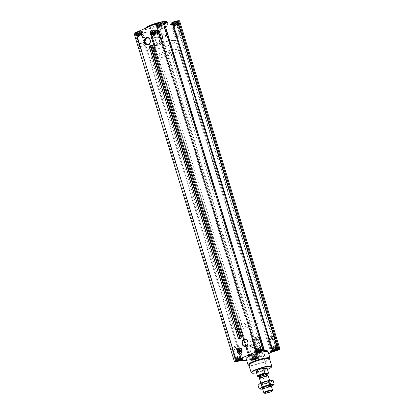 <?xml version="1.0" encoding="UTF-8"?>
<svg xmlns="http://www.w3.org/2000/svg" width="414" height="414" viewBox="0 0 414 414"><rect width="100%" height="100%" fill="white"/><g stroke="black" fill="none" stroke-linecap="round" stroke-linejoin="round"><path stroke-width="0.31" stroke-dasharray="2.07 1.55" d="M257.161 339.289A3.281 2.65 86.1 0 1 258.331 343.118L252.913 345.54L249.823 342.859L252.028 339.149L253.187 338.942L257.161 339.289L258.331 343.118M172.685 23.267A2.784 0.455 -17 0 1 172.276 23.256A2.784 0.455 -17 0 1 174.651 21.916A2.784 0.455 -17 0 1 177.373 21.699A2.784 0.455 -17 0 1 175.345 22.651A2.784 0.455 -17 0 1 172.685 23.267M172.757 23.355L175.743 22.682L177.321 21.616L175.759 21.725L172.457 22.951L173.099 25.865L173.518 25.839L172.757 23.355M173.518 25.839L175.966 25.399L177.963 24.529L177.109 21.952L177.87 24.436L178.129 24.25L177.321 21.616M152.549 32.044A2.784 0.455 -17 0 1 152.135 32.033A2.784 0.455 -17 0 1 154.515 30.693A2.784 0.455 -17 0 1 157.237 30.476A2.784 0.455 -17 0 1 155.203 31.428A2.784 0.455 -17 0 1 152.549 32.044M152.621 32.132L155.602 31.459L157.18 30.393L154.318 30.859L152.316 31.728L152.963 34.641L153.382 34.616L152.621 32.132M153.382 34.616L155.824 34.176L157.827 33.306L156.973 30.729L157.734 33.213L157.988 33.027L157.18 30.393M136.837 33.12A2.784 0.455 -17 0 1 136.429 33.11A2.784 0.455 -17 0 1 138.804 31.769A2.784 0.455 -17 0 1 141.526 31.547A2.784 0.455 -17 0 1 139.492 32.504A2.784 0.455 -17 0 1 136.837 33.12M136.91 33.203L139.891 32.535L141.474 31.469L139.911 31.573L136.61 32.804L137.251 35.718L137.671 35.692L136.91 33.203M137.671 35.692L140.118 35.252L142.116 34.383L141.262 31.806L142.023 34.29L142.276 34.103L141.474 31.469M156.973 24.343A2.784 0.455 -17 0 1 156.564 24.333A2.784 0.455 -17 0 1 158.945 22.993A2.784 0.455 -17 0 1 161.662 22.775A2.784 0.455 -17 0 1 159.633 23.727A2.784 0.455 -17 0 1 156.973 24.343M157.051 24.431L160.032 23.758L161.61 22.692L160.052 22.796L156.746 24.028L157.392 26.941L157.806 26.915L157.051 24.431M157.806 26.915L160.254 26.475L162.257 25.606L161.403 23.029L162.159 25.513L162.417 25.326L161.61 22.692M241.657 352.65A2.955 2.386 86.1 0 1 237.802 352.707A2.955 2.386 86.1 0 1 238.821 348.148A2.955 2.386 86.1 0 1 241.403 348.966M239.654 338.502L150.344 46.389L152.673 45.369M154.691 34.802A2.955 2.386 86.1 0 1 150.836 34.864A2.955 2.386 86.1 0 1 151.85 30.3A2.955 2.386 86.1 0 1 154.438 31.122M136.077 33.451A3.788 0.616 -17 0 1 135.316 33.311A3.788 0.616 -17 0 1 138.757 31.614A3.788 0.616 -17 0 1 142.556 31.097A3.788 0.616 -17 0 1 140.201 32.432A3.788 0.616 -17 0 1 136.077 33.451M151.788 32.375A3.788 0.616 -17 0 1 151.027 32.235A3.788 0.616 -17 0 1 154.469 30.538A3.788 0.616 -17 0 1 158.267 30.02A3.788 0.616 -17 0 1 155.912 31.36A3.788 0.616 -17 0 1 151.788 32.375M171.929 23.598A3.788 0.616 -17 0 1 171.163 23.458A3.788 0.616 -17 0 1 174.604 21.761A3.788 0.616 -17 0 1 178.408 21.243A3.788 0.616 -17 0 1 176.048 22.584A3.788 0.616 -17 0 1 171.929 23.598M156.218 24.674A3.788 0.616 -17 0 1 155.457 24.535A3.788 0.616 -17 0 1 158.893 22.837A3.788 0.616 -17 0 1 162.697 22.32A3.788 0.616 -17 0 1 160.342 23.655A3.788 0.616 -17 0 1 156.218 24.674M165.522 23.505A11.473 1.873 163 0 0 153.03 26.579A11.473 1.873 163 0 0 145.888 30.631A11.473 1.873 163 0 0 148.202 31.055A11.473 1.873 163 0 0 160.694 27.976A11.473 1.873 163 0 0 167.836 23.924A11.473 1.873 163 0 0 165.522 23.505M263.64 350.746L163.364 22.754L163.944 21.751M163.364 22.754L163.809 22.77A16.063 2.624 163 0 1 164.239 22.682M271.698 352.107L171.417 24.115L177.741 22.149A5.02 0.818 163 0 0 179.588 20.886M171.417 24.115L170.584 24.442A16.063 2.624 163 0 1 160.265 28.939L159.048 30.258L157.605 30.926A5.02 0.818 163 0 1 150.856 32.778L149.78 32.825L150.365 31.774L149.915 31.785A16.063 2.624 163 0 1 141.862 32.333L135.145 33.855A5.02 0.818 163 0 1 134.136 33.674M271.724 348.443L272.526 351.077L273.178 350.415L275.274 349.633L277.556 349.463L276.749 346.829L273.882 347.294L271.724 348.443L274.585 347.977L276.749 346.829M271.977 348.257L272.691 350.798L271.884 348.164M276.329 346.854L277.09 349.338L277.556 349.463M251.841 357.034L252.55 359.575L255.138 358.41L257.415 358.239L255.252 359.388L252.39 359.854L252.597 359.518L251.841 357.034L251.583 357.22L254.45 356.754L256.608 355.605L255.05 355.709L251.743 356.94M252.825 360.035A2.784 0.455 -17 0 1 252.338 359.771A2.784 0.455 -17 0 1 254.791 358.684A2.784 0.455 -17 0 1 257.436 358.214A2.784 0.455 -17 0 1 256.204 359.155A2.784 0.455 -17 0 1 252.825 360.035M256.194 355.631L256.949 358.115L257.415 358.239L256.608 355.605M235.871 358.296L236.679 360.93L237.331 360.268L239.427 359.487L241.704 359.316L240.901 356.682L238.034 357.142L236.037 358.017L235.871 358.296L236.384 358.358L238.738 357.831L240.901 356.682M236.13 358.11L236.839 360.651L236.037 358.017M240.482 356.708L241.243 359.192L241.704 359.316M256.012 349.519L256.82 352.154L257.467 351.491L259.562 350.71L261.845 350.539L261.037 347.905L259.474 348.008L256.173 349.24L256.012 349.519L257.575 349.411L260.085 348.604L261.037 347.905M256.266 349.333L256.98 351.874L256.173 349.24M260.618 347.931L261.379 350.415L261.845 350.539M149.154 46.352L150.344 46.389M252.064 360.366A3.788 0.616 -17 0 1 251.303 360.227A3.788 0.616 -17 0 1 254.745 358.529A3.788 0.616 -17 0 1 258.543 358.012A3.788 0.616 -17 0 1 256.188 359.347A3.788 0.616 -17 0 1 252.064 360.366M268.112 351.916A11.473 1.873 -17 0 1 260.97 355.962A11.473 1.873 -17 0 1 248.478 359.041A11.473 1.873 -17 0 1 246.164 358.622M246.703 360.377A16.063 2.624 163 0 0 250.191 359.776L149.915 31.785M268.65 353.67A16.063 2.624 163 0 1 260.541 356.93L259.324 358.25L257.881 358.917A5.02 0.818 163 0 1 251.132 360.77L250.056 360.817L250.641 359.766L250.191 359.776M267.475 369.464A10.464 1.708 -17 0 1 256.504 372.817M253.301 323.101A5.739 0.937 -17 0 1 249.73 325.125A5.739 0.937 -17 0 1 243.484 326.667A5.739 0.937 -17 0 1 242.33 326.455A5.739 0.937 -17 0 1 247.541 323.883A5.739 0.937 -17 0 1 253.301 323.101L267.061 368.098A5.739 0.937 -17 0 1 263.49 370.121A5.739 0.937 -17 0 1 257.244 371.658M271.713 366.68A10.754 1.754 -17 0 1 264.267 370.442A10.754 1.754 -17 0 1 253.373 373.04A10.754 1.754 -17 0 1 251.438 372.879M269.623 358.866A10.888 1.78 -17 0 1 269.566 359.186A10.888 1.78 -17 0 1 262.021 362.995A10.888 1.78 -17 0 1 250.987 365.624A10.888 1.78 -17 0 1 249.026 365.464A10.888 1.78 -17 0 1 248.798 365.231M269.954 358.483A11.473 1.873 -17 0 1 262.005 362.498A11.473 1.873 -17 0 1 250.382 365.267A11.473 1.873 -17 0 1 248.312 365.096M239.473 352.5A1.547 1.252 86.1 0 1 238.179 351.232A1.547 1.252 86.1 0 1 238.956 349.494A1.547 1.252 86.1 0 1 239.261 349.411M238.604 352.19A1.547 1.252 86.1 0 1 238.536 349.737M238.95 349.706L238.278 350.71L238.661 351.962L239.716 352.21M238.278 350.71L237.569 350.761M238.661 351.962L237.946 352.009M252.442 339.402A3.788 0.616 -17 0 1 251.676 339.263A3.788 0.616 -17 0 1 255.117 337.565A3.788 0.616 -17 0 1 258.921 337.048A3.788 0.616 -17 0 1 256.561 338.388A3.788 0.616 -17 0 1 252.442 339.402M252.7 339.289A3.441 0.564 -17 0 1 252.007 339.164A3.441 0.564 -17 0 1 255.133 337.617A3.441 0.564 -17 0 1 258.59 337.151A3.441 0.564 -17 0 1 256.447 338.367A3.441 0.564 -17 0 1 252.7 339.289M268.153 338.326A3.788 0.616 -17 0 1 267.387 338.186A3.788 0.616 -17 0 1 270.828 336.489A3.788 0.616 -17 0 1 274.632 335.977A3.788 0.616 -17 0 1 272.272 337.312A3.788 0.616 -17 0 1 268.153 338.326M268.412 338.212A3.441 0.564 -17 0 1 267.718 338.088A3.441 0.564 -17 0 1 270.844 336.546A3.441 0.564 -17 0 1 274.301 336.075A3.441 0.564 -17 0 1 272.158 337.291A3.441 0.564 -17 0 1 268.412 338.212M248.012 347.103A3.788 0.616 -17 0 1 247.251 346.963A3.788 0.616 -17 0 1 250.687 345.266A3.788 0.616 -17 0 1 254.491 344.753A3.788 0.616 -17 0 1 252.136 346.088A3.788 0.616 -17 0 1 248.012 347.103M248.271 346.989A3.441 0.564 -17 0 1 247.577 346.865A3.441 0.564 -17 0 1 250.708 345.323A3.441 0.564 -17 0 1 254.16 344.852A3.441 0.564 -17 0 1 252.017 346.068A3.441 0.564 -17 0 1 248.271 346.989M232.301 348.179A3.788 0.616 -17 0 1 231.54 348.039A3.788 0.616 -17 0 1 234.981 346.342A3.788 0.616 -17 0 1 238.78 345.825A3.788 0.616 -17 0 1 236.425 347.165A3.788 0.616 -17 0 1 232.301 348.179M232.559 348.065A3.441 0.564 -17 0 1 231.866 347.941A3.441 0.564 -17 0 1 234.997 346.394A3.441 0.564 -17 0 1 238.454 345.928A3.441 0.564 -17 0 1 236.311 347.144A3.441 0.564 -17 0 1 232.559 348.065M256.602 352.06A3.441 0.564 -17 0 1 255.94 351.983A3.441 0.564 -17 0 1 255.914 351.936A3.441 0.564 -17 0 1 259.04 350.394A3.441 0.564 -17 0 1 262.497 349.923A3.441 0.564 -17 0 1 262.497 349.98A3.441 0.564 -17 0 1 260.204 351.191A3.441 0.564 -17 0 1 256.602 352.06M236.466 360.837A3.441 0.564 -17 0 1 235.804 360.76A3.441 0.564 -17 0 1 235.773 360.713A3.441 0.564 -17 0 1 238.899 359.171A3.441 0.564 -17 0 1 242.356 358.7A3.441 0.564 -17 0 1 242.356 358.757A3.441 0.564 -17 0 1 240.063 359.968A3.441 0.564 -17 0 1 236.466 360.837M252.55 360.154A3.146 0.512 -17 0 1 251.945 360.082A3.146 0.512 -17 0 1 254.776 358.627A3.146 0.512 -17 0 1 257.932 358.25A3.146 0.512 -17 0 1 255.836 359.357A3.146 0.512 -17 0 1 252.55 360.154M252.178 359.766A3.441 0.564 -17 0 1 251.515 359.683A3.441 0.564 -17 0 1 251.484 359.637A3.441 0.564 -17 0 1 254.61 358.094A3.441 0.564 -17 0 1 258.067 357.624A3.441 0.564 -17 0 1 258.067 357.68A3.441 0.564 -17 0 1 255.774 358.891A3.441 0.564 -17 0 1 252.178 359.766M272.314 350.989A3.441 0.564 -17 0 1 271.651 350.906A3.441 0.564 -17 0 1 271.62 350.86A3.441 0.564 -17 0 1 274.751 349.318A3.441 0.564 -17 0 1 278.208 348.847A3.441 0.564 -17 0 1 278.208 348.904A3.441 0.564 -17 0 1 275.915 350.115A3.441 0.564 -17 0 1 272.314 350.989M257.197 351.781L256.525 349.582M257.141 351.812L256.432 349.488M257.782 351.502L257.156 349.442M258.165 351.346L257.575 349.411M258.833 351.108L258.248 349.199M259.443 350.917L258.874 349.054M260.008 350.761L259.412 348.821M260.696 350.606L260.085 348.604M260.996 350.554L260.339 348.417M261.684 350.818L260.877 348.184M261.519 350.498L260.784 348.091M261.332 350.472L260.525 347.838M260.654 350.467L259.894 347.983M260.282 350.642L259.474 348.008M259.562 350.71L258.802 348.226M258.978 351L258.176 348.365M258.398 351.088L257.637 348.604M257.772 351.45L256.965 348.816M257.467 351.491L256.711 349.007M260.256 347.957A2.293 0.373 163 0 0 257.756 348.572A2.293 0.373 163 0 0 256.328 349.38A2.293 0.373 163 0 0 256.794 349.468A2.293 0.373 163 0 0 259.293 348.852A2.293 0.373 163 0 0 260.722 348.039A2.293 0.373 163 0 0 260.256 347.957M257.451 339.858A1.904 0.31 -17 0 1 257.731 339.863A1.904 0.31 -17 0 1 257.834 339.925A1.904 0.31 -17 0 1 256.644 340.598A1.904 0.31 -17 0 1 254.569 341.11A1.904 0.31 -17 0 1 254.186 341.043A1.904 0.31 -17 0 1 254.237 340.934A1.904 0.31 -17 0 1 255.629 340.282A1.904 0.31 -17 0 1 257.451 339.858M256.809 348.433A1.904 0.31 -17 0 1 256.426 348.36A1.904 0.31 -17 0 1 256.437 348.303A1.904 0.31 -17 0 1 258.155 347.506A1.904 0.31 -17 0 1 260.028 347.206A1.904 0.31 -17 0 1 260.07 347.248A1.904 0.31 -17 0 1 258.885 347.92A1.904 0.31 -17 0 1 256.809 348.433M256.628 348.924A2.293 0.373 -17 0 1 256.162 348.842A2.293 0.373 -17 0 1 256.178 348.774A2.293 0.373 -17 0 1 258.248 347.812A2.293 0.373 -17 0 1 260.504 347.449A2.293 0.373 -17 0 1 260.556 347.501A2.293 0.373 -17 0 1 259.128 348.309A2.293 0.373 -17 0 1 256.628 348.924M237.056 360.558L236.384 358.358M236.999 360.589L236.29 358.265M237.646 360.278L237.015 358.219M238.024 360.123L237.434 358.188M238.692 359.885L238.107 357.97M239.308 359.694L238.738 357.831M239.866 359.538L239.271 357.598M240.56 359.383L239.949 357.38M240.855 359.331L240.203 357.194M241.543 359.595L240.736 356.961M241.378 359.274L240.643 356.868M241.191 359.248L240.389 356.614M240.518 359.243L239.758 356.759M240.146 359.419L239.339 356.785M239.427 359.487L238.666 357.003M238.842 359.776L238.034 357.142M238.257 359.864L237.501 357.38M237.631 360.227L236.824 357.592M237.331 360.268L236.57 357.784M240.12 356.733A2.293 0.373 163 0 0 237.62 357.349A2.293 0.373 163 0 0 236.192 358.157A2.293 0.373 163 0 0 236.653 358.245A2.293 0.373 163 0 0 239.152 357.629A2.293 0.373 163 0 0 240.581 356.816A2.293 0.373 163 0 0 240.12 356.733M252.902 359.916L252.095 357.282M252.763 359.678L252.002 357.194M253.487 359.626L252.726 357.142M253.948 359.745L253.145 357.111M254.579 359.383L253.818 356.899M255.252 359.388L254.45 356.754M255.743 359.005L254.983 356.521M256.463 358.938L255.655 356.304M256.67 358.602L255.914 356.118M257.254 358.519L256.447 355.885M257.115 358.276L256.354 355.792M256.903 358.172L256.095 355.538M256.225 358.167L255.469 355.683M255.852 358.343L255.05 355.709M255.138 358.41L254.377 355.926M254.553 358.705L253.746 356.071M253.968 358.788L253.208 356.304M253.342 359.155L252.535 356.521M253.042 359.192L252.281 356.708M252.39 359.854L251.583 357.22M255.831 355.657A2.293 0.373 163 0 0 253.332 356.273A2.293 0.373 163 0 0 251.903 357.085A2.293 0.373 163 0 0 252.364 357.168A2.293 0.373 163 0 0 254.864 356.552A2.293 0.373 163 0 0 256.292 355.74A2.293 0.373 163 0 0 255.831 355.657M272.909 350.705L272.236 348.505M272.852 350.736L272.143 348.417M273.494 350.425L272.867 348.365M273.877 350.27L273.281 348.334M274.539 350.032L273.954 348.122M275.155 349.84L274.585 347.977M275.719 349.685L275.124 347.744M276.407 349.535L275.796 347.527M276.707 349.478L276.05 347.341M277.39 349.742L276.588 347.108M277.23 349.421L276.495 347.015M277.044 349.395L276.236 346.761M276.366 349.39L275.605 346.906M275.993 349.566L275.186 346.932M275.274 349.633L274.513 347.149M274.689 349.928L273.882 347.294M274.109 350.011L273.349 347.527M273.478 350.379L272.676 347.744M273.178 350.415L272.422 347.931M275.967 346.88A2.293 0.373 163 0 0 273.468 347.496A2.293 0.373 163 0 0 272.039 348.309A2.293 0.373 163 0 0 272.505 348.391A2.293 0.373 163 0 0 274.999 347.776A2.293 0.373 163 0 0 276.428 346.963A2.293 0.373 163 0 0 275.967 346.88M237.31 348.635A1.904 0.31 -17 0 1 237.589 348.64A1.904 0.31 -17 0 1 237.693 348.702A1.904 0.31 -17 0 1 236.508 349.375A1.904 0.31 -17 0 1 234.433 349.887A1.904 0.31 -17 0 1 234.05 349.82A1.904 0.31 -17 0 1 234.096 349.711A1.904 0.31 -17 0 1 235.488 349.059A1.904 0.31 -17 0 1 237.31 348.635M236.668 357.21A1.904 0.31 -17 0 1 236.285 357.137A1.904 0.31 -17 0 1 236.296 357.08A1.904 0.31 -17 0 1 238.019 356.283A1.904 0.31 -17 0 1 239.892 355.983A1.904 0.31 -17 0 1 239.934 356.024A1.904 0.31 -17 0 1 238.743 356.697A1.904 0.31 -17 0 1 236.668 357.21M236.487 357.701A2.293 0.373 -17 0 1 236.027 357.618A2.293 0.373 -17 0 1 236.037 357.551A2.293 0.373 -17 0 1 238.112 356.589A2.293 0.373 -17 0 1 240.368 356.226A2.293 0.373 -17 0 1 240.415 356.278A2.293 0.373 -17 0 1 238.987 357.085A2.293 0.373 -17 0 1 236.487 357.701M253.021 347.558A1.904 0.31 -17 0 1 253.301 347.563A1.904 0.31 -17 0 1 253.404 347.625A1.904 0.31 -17 0 1 252.219 348.303A1.904 0.31 -17 0 1 250.144 348.811A1.904 0.31 -17 0 1 249.761 348.743A1.904 0.31 -17 0 1 249.808 348.635A1.904 0.31 -17 0 1 251.2 347.983A1.904 0.31 -17 0 1 253.021 347.558M252.38 356.133A1.904 0.31 -17 0 1 251.997 356.061A1.904 0.31 -17 0 1 252.007 356.004A1.904 0.31 -17 0 1 253.73 355.207A1.904 0.31 -17 0 1 255.604 354.907A1.904 0.31 -17 0 1 255.645 354.948A1.904 0.31 -17 0 1 254.455 355.621A1.904 0.31 -17 0 1 252.38 356.133M252.198 356.625A2.293 0.373 -17 0 1 251.738 356.542A2.293 0.373 -17 0 1 251.748 356.475A2.293 0.373 -17 0 1 253.823 355.512A2.293 0.373 -17 0 1 256.08 355.15A2.293 0.373 -17 0 1 256.126 355.202A2.293 0.373 -17 0 1 254.698 356.009A2.293 0.373 -17 0 1 252.198 356.625M273.157 338.781A1.904 0.31 -17 0 1 273.442 338.787A1.904 0.31 -17 0 1 273.545 338.849A1.904 0.31 -17 0 1 272.355 339.527A1.904 0.31 -17 0 1 270.28 340.034A1.904 0.31 -17 0 1 269.897 339.966A1.904 0.31 -17 0 1 269.949 339.858A1.904 0.31 -17 0 1 271.341 339.206A1.904 0.31 -17 0 1 273.157 338.781M272.521 347.356A1.904 0.31 -17 0 1 272.133 347.284A1.904 0.31 -17 0 1 272.143 347.227A1.904 0.31 -17 0 1 273.866 346.43A1.904 0.31 -17 0 1 275.74 346.13A1.904 0.31 -17 0 1 275.781 346.171A1.904 0.31 -17 0 1 274.596 346.844A1.904 0.31 -17 0 1 272.521 347.356M272.34 347.848A2.293 0.373 -17 0 1 271.874 347.765A2.293 0.373 -17 0 1 271.889 347.698A2.293 0.373 -17 0 1 273.959 346.735A2.293 0.373 -17 0 1 276.216 346.373A2.293 0.373 -17 0 1 276.262 346.425A2.293 0.373 -17 0 1 274.834 347.232A2.293 0.373 -17 0 1 272.34 347.848M167.256 22.03A11.473 1.873 -17 0 1 160.114 26.082A11.473 1.873 -17 0 1 147.622 29.156A11.473 1.873 -17 0 1 145.309 28.737A11.473 1.873 -17 0 1 145.371 28.395A11.473 1.873 -17 0 1 145.443 28.281M157.615 23.044A11.473 1.873 -17 0 1 163.908 21.709M166.661 21.6A11.188 1.827 -17 0 1 160.756 25.487A11.188 1.827 -17 0 1 147.757 28.794A11.188 1.827 -17 0 1 145.562 28.049M157.258 37.395A3.281 2.65 86.1 0 1 157.977 37.219A3.281 2.65 86.1 0 1 160.844 40.313A3.281 2.65 86.1 0 1 158.427 43.77A3.281 2.65 86.1 0 1 155.617 41.131A3.281 2.65 86.1 0 1 157.258 37.395M152.507 34.657A1.547 1.252 86.1 0 1 151.213 33.389A1.547 1.252 86.1 0 1 151.99 31.65A1.547 1.252 86.1 0 1 152.295 31.567M151.638 34.346A1.547 1.252 86.1 0 1 151.571 31.894M151.985 31.862L151.312 32.866L151.695 34.119L152.75 34.362M151.312 32.866L150.603 32.913M151.695 34.119L150.981 34.165M160.27 37.933A3.788 0.616 -17 0 1 159.509 37.793A3.788 0.616 -17 0 1 162.95 36.096A3.788 0.616 -17 0 1 166.749 35.578A3.788 0.616 -17 0 1 164.394 36.918A3.788 0.616 -17 0 1 160.27 37.933M160.534 37.819A3.441 0.564 -17 0 1 159.84 37.695A3.441 0.564 -17 0 1 162.966 36.153A3.441 0.564 -17 0 1 166.423 35.682A3.441 0.564 -17 0 1 164.28 36.898A3.441 0.564 -17 0 1 160.534 37.819M175.981 36.856A3.788 0.616 -17 0 1 175.22 36.717A3.788 0.616 -17 0 1 178.662 35.019A3.788 0.616 -17 0 1 182.46 34.507A3.788 0.616 -17 0 1 180.106 35.842A3.788 0.616 -17 0 1 175.981 36.856M176.24 36.742A3.441 0.564 -17 0 1 175.546 36.618A3.441 0.564 -17 0 1 178.677 35.076A3.441 0.564 -17 0 1 182.134 34.605A3.441 0.564 -17 0 1 179.992 35.821A3.441 0.564 -17 0 1 176.24 36.742M155.845 45.633A3.788 0.616 -17 0 1 155.079 45.493A3.788 0.616 -17 0 1 158.521 43.796A3.788 0.616 -17 0 1 162.324 43.284A3.788 0.616 -17 0 1 159.964 44.619A3.788 0.616 -17 0 1 155.845 45.633M156.104 45.519A3.441 0.564 -17 0 1 155.41 45.395A3.441 0.564 -17 0 1 158.536 43.853A3.441 0.564 -17 0 1 161.993 43.382A3.441 0.564 -17 0 1 159.851 44.598A3.441 0.564 -17 0 1 156.104 45.519M140.134 46.71A3.788 0.616 -17 0 1 139.368 46.57A3.788 0.616 -17 0 1 142.809 44.872A3.788 0.616 -17 0 1 146.613 44.355A3.788 0.616 -17 0 1 144.253 45.695A3.788 0.616 -17 0 1 140.134 46.71M140.393 46.596A3.441 0.564 -17 0 1 139.699 46.471A3.441 0.564 -17 0 1 142.825 44.924A3.441 0.564 -17 0 1 146.282 44.458A3.441 0.564 -17 0 1 144.139 45.675A3.441 0.564 -17 0 1 140.393 46.596M156.627 25.047A3.441 0.564 -17 0 1 155.933 24.923A3.441 0.564 -17 0 1 155.933 24.866A3.441 0.564 -17 0 1 159.059 23.375A3.441 0.564 -17 0 1 162.485 22.863A3.441 0.564 -17 0 1 162.516 22.91A3.441 0.564 -17 0 1 160.373 24.126A3.441 0.564 -17 0 1 156.627 25.047M156.704 24.462A3.146 0.512 -17 0 1 156.068 24.297A3.146 0.512 -17 0 1 158.924 22.936A3.146 0.512 -17 0 1 162.055 22.465A3.146 0.512 -17 0 1 160.259 23.567A3.146 0.512 -17 0 1 156.704 24.462M136.485 33.824A3.441 0.564 -17 0 1 135.792 33.7A3.441 0.564 -17 0 1 135.792 33.643A3.441 0.564 -17 0 1 138.923 32.152A3.441 0.564 -17 0 1 142.349 31.64A3.441 0.564 -17 0 1 142.38 31.687A3.441 0.564 -17 0 1 140.237 32.903A3.441 0.564 -17 0 1 136.485 33.824M136.563 33.239A3.146 0.512 -17 0 1 135.932 33.073A3.146 0.512 -17 0 1 138.788 31.712A3.146 0.512 -17 0 1 141.914 31.241A3.146 0.512 -17 0 1 140.118 32.344A3.146 0.512 -17 0 1 136.563 33.239M152.197 32.747A3.441 0.564 -17 0 1 151.503 32.623A3.441 0.564 -17 0 1 151.503 32.566A3.441 0.564 -17 0 1 154.634 31.076A3.441 0.564 -17 0 1 158.06 30.564A3.441 0.564 -17 0 1 158.086 30.61A3.441 0.564 -17 0 1 155.943 31.826A3.441 0.564 -17 0 1 152.197 32.747M152.274 32.163A3.146 0.512 -17 0 1 151.643 31.997A3.146 0.512 -17 0 1 154.5 30.636A3.146 0.512 -17 0 1 157.625 30.165A3.146 0.512 -17 0 1 155.83 31.273A3.146 0.512 -17 0 1 152.274 32.163M172.338 23.971A3.441 0.564 -17 0 1 171.644 23.846A3.441 0.564 -17 0 1 171.644 23.789A3.441 0.564 -17 0 1 174.77 22.299A3.441 0.564 -17 0 1 178.196 21.787A3.441 0.564 -17 0 1 178.227 21.833A3.441 0.564 -17 0 1 176.085 23.049A3.441 0.564 -17 0 1 172.338 23.971M172.41 23.386A3.146 0.512 -17 0 1 171.779 23.22A3.146 0.512 -17 0 1 174.636 21.859A3.146 0.512 -17 0 1 177.766 21.388A3.146 0.512 -17 0 1 175.971 22.496A3.146 0.512 -17 0 1 172.41 23.386M157.905 27.003L157.097 24.369M158.531 26.863L157.775 24.379M158.95 26.838L158.148 24.203M159.623 26.62L158.862 24.136M160.254 26.475L159.447 23.841M160.792 26.242L160.032 23.758M161.465 26.025L160.658 23.391M161.719 25.839L160.958 23.355M162.417 25.326L161.998 25.352L161.237 22.868M161.998 25.352L161.098 22.63M161.905 25.259L161.274 25.404L160.513 22.92M161.274 25.404L160.855 25.43L160.052 22.796M160.855 25.43L160.182 25.647L159.421 23.163M160.182 25.647L159.55 25.792L158.748 23.158M159.55 25.792L159.017 26.025L158.257 23.541M159.017 26.025L158.345 26.242L157.537 23.608M158.345 26.242L158.086 26.429L157.33 23.945M158.086 26.429L157.553 26.662L156.746 24.028M157.553 26.662L156.885 24.271M161.636 25.378A2.293 0.373 163 0 0 159.136 25.994A2.293 0.373 163 0 0 157.708 26.806A2.293 0.373 163 0 0 158.169 26.889A2.293 0.373 163 0 0 160.668 26.273A2.293 0.373 163 0 0 162.097 25.461A2.293 0.373 163 0 0 161.636 25.378M160.979 34.988A1.904 0.31 -17 0 1 160.699 34.978A1.904 0.31 -17 0 1 160.596 34.916A1.904 0.31 -17 0 1 162.329 34.062A1.904 0.31 -17 0 1 164.239 33.803A1.904 0.31 -17 0 1 164.192 33.912A1.904 0.31 -17 0 1 162.8 34.564A1.904 0.31 -17 0 1 160.979 34.988M158.743 27.671A1.904 0.31 -17 0 1 158.396 27.64A1.904 0.31 -17 0 1 158.355 27.598A1.904 0.31 -17 0 1 160.089 26.744A1.904 0.31 -17 0 1 162.003 26.486A1.904 0.31 -17 0 1 161.993 26.543A1.904 0.31 -17 0 1 160.673 27.21A1.904 0.31 -17 0 1 158.743 27.671M158.334 27.427A2.293 0.373 -17 0 1 157.92 27.396A2.293 0.373 -17 0 1 157.874 27.345A2.293 0.373 -17 0 1 159.959 26.315A2.293 0.373 -17 0 1 162.262 26.004A2.293 0.373 -17 0 1 162.252 26.072A2.293 0.373 -17 0 1 160.663 26.874A2.293 0.373 -17 0 1 158.334 27.427M137.764 35.78L136.956 33.146M138.395 35.64L137.634 33.156M138.814 35.609L138.007 32.98M139.487 35.397L138.726 32.913M140.118 35.252L139.311 32.618M140.651 35.019L139.891 32.535M141.324 34.802L140.522 32.168M141.578 34.616L140.822 32.132M142.276 34.103L141.857 34.129L141.102 31.645M141.857 34.129L140.962 31.402M141.764 34.036L141.133 34.181L140.377 31.697M141.133 34.181L140.719 34.207L139.911 31.573M140.719 34.207L140.046 34.424L139.285 31.94M140.046 34.424L139.414 34.569L138.607 31.935M139.414 34.569L138.876 34.802L138.116 32.318M138.876 34.802L138.204 35.019L137.396 32.385M138.204 35.019L137.95 35.206L137.189 32.722M137.95 35.206L137.412 35.438L136.61 32.804M137.412 35.438L136.749 33.048M141.495 34.155A2.293 0.373 163 0 0 139 34.771A2.293 0.373 163 0 0 137.572 35.583A2.293 0.373 163 0 0 138.033 35.666A2.293 0.373 163 0 0 140.532 35.05A2.293 0.373 163 0 0 141.961 34.238A2.293 0.373 163 0 0 141.495 34.155M140.843 43.765A1.904 0.31 -17 0 1 140.558 43.755A1.904 0.31 -17 0 1 140.455 43.693A1.904 0.31 -17 0 1 142.188 42.839A1.904 0.31 -17 0 1 144.103 42.58A1.904 0.31 -17 0 1 144.051 42.689A1.904 0.31 -17 0 1 142.659 43.341A1.904 0.31 -17 0 1 140.843 43.765M138.602 36.442A1.904 0.31 -17 0 1 138.26 36.416A1.904 0.31 -17 0 1 138.219 36.375A1.904 0.31 -17 0 1 139.953 35.521A1.904 0.31 -17 0 1 141.867 35.262A1.904 0.31 -17 0 1 141.857 35.319A1.904 0.31 -17 0 1 140.532 35.987A1.904 0.31 -17 0 1 138.602 36.442M138.198 36.204A2.293 0.373 -17 0 1 137.784 36.173A2.293 0.373 -17 0 1 137.738 36.121A2.293 0.373 -17 0 1 139.818 35.092A2.293 0.373 -17 0 1 142.126 34.781A2.293 0.373 -17 0 1 142.111 34.848A2.293 0.373 -17 0 1 140.522 35.651A2.293 0.373 -17 0 1 138.198 36.204M153.475 34.709L152.668 32.075M154.106 34.564L153.346 32.08M154.525 34.538L153.718 31.904M155.198 34.321L154.438 31.837M155.824 34.176L155.022 31.542M156.363 33.943L155.602 31.459M157.035 33.725L156.228 31.091M157.289 33.539L156.533 31.055M157.988 33.027L157.568 33.053L156.808 30.569M157.568 33.053L156.668 30.331M157.475 32.965L156.844 33.104L156.083 30.62M156.844 33.104L156.425 33.13L155.623 30.501M156.425 33.13L155.752 33.348L154.996 30.864M155.752 33.348L155.126 33.493L154.318 30.859M155.126 33.493L154.588 33.725L153.827 31.241M154.588 33.725L153.915 33.943L153.108 31.309M153.915 33.943L153.661 34.129L152.901 31.645M153.661 34.129L153.123 34.362L152.316 31.728M153.123 34.362L152.456 31.971M157.206 33.079A2.293 0.373 163 0 0 154.707 33.694A2.293 0.373 163 0 0 153.278 34.507A2.293 0.373 163 0 0 153.744 34.59A2.293 0.373 163 0 0 156.244 33.974A2.293 0.373 163 0 0 157.672 33.161A2.293 0.373 163 0 0 157.206 33.079M156.549 42.689A1.904 0.31 -17 0 1 156.269 42.678A1.904 0.31 -17 0 1 156.166 42.616A1.904 0.31 -17 0 1 157.9 41.762A1.904 0.31 -17 0 1 159.814 41.503A1.904 0.31 -17 0 1 159.763 41.612A1.904 0.31 -17 0 1 158.371 42.264A1.904 0.31 -17 0 1 156.549 42.689M154.313 35.371A1.904 0.31 -17 0 1 153.972 35.34A1.904 0.31 -17 0 1 153.93 35.299A1.904 0.31 -17 0 1 155.664 34.445A1.904 0.31 -17 0 1 157.574 34.186A1.904 0.31 -17 0 1 157.563 34.243A1.904 0.31 -17 0 1 156.244 34.911A1.904 0.31 -17 0 1 154.313 35.371M153.91 35.133A2.293 0.373 -17 0 1 153.496 35.097A2.293 0.373 -17 0 1 153.444 35.045A2.293 0.373 -17 0 1 155.529 34.015A2.293 0.373 -17 0 1 157.837 33.705A2.293 0.373 -17 0 1 157.822 33.772A2.293 0.373 -17 0 1 156.233 34.574A2.293 0.373 -17 0 1 153.91 35.133M173.611 25.932L172.809 23.298M174.242 25.787L173.482 23.303M174.661 25.761L173.854 23.127M175.334 25.544L174.573 23.06M175.966 25.399L175.158 22.765M176.499 25.166L175.743 22.682M177.176 24.949L176.369 22.315M177.43 24.762L176.669 22.278M178.129 24.25L177.709 24.276L176.949 21.792M177.709 24.276L176.809 21.554M177.616 24.188L176.985 24.328L176.224 21.844M176.985 24.328L176.566 24.359L175.759 21.725M176.566 24.359L175.893 24.571L175.132 22.087M175.893 24.571L175.262 24.716L174.46 22.082M175.262 24.716L174.729 24.949L173.968 22.465M174.729 24.949L174.051 25.166L173.249 22.532M174.051 25.166L173.797 25.352L173.036 22.868M173.797 25.352L173.264 25.585L172.457 22.951M173.264 25.585L172.597 23.194M173.357 25.678L173.099 25.865M177.347 24.302A2.293 0.373 163 0 0 174.848 24.918A2.293 0.373 163 0 0 173.419 25.73A2.293 0.373 163 0 0 173.88 25.813A2.293 0.373 163 0 0 176.38 25.197A2.293 0.373 163 0 0 177.808 24.385A2.293 0.373 163 0 0 177.347 24.302M176.69 33.912A1.904 0.31 -17 0 1 176.411 33.901A1.904 0.31 -17 0 1 176.307 33.845A1.904 0.31 -17 0 1 178.036 32.985A1.904 0.31 -17 0 1 179.95 32.727A1.904 0.31 -17 0 1 179.904 32.835A1.904 0.31 -17 0 1 178.512 33.487A1.904 0.31 -17 0 1 176.69 33.912M174.449 26.594A1.904 0.31 -17 0 1 174.108 26.563A1.904 0.31 -17 0 1 174.066 26.522A1.904 0.31 -17 0 1 175.8 25.668A1.904 0.31 -17 0 1 177.715 25.409A1.904 0.31 -17 0 1 177.704 25.466A1.904 0.31 -17 0 1 176.385 26.134A1.904 0.31 -17 0 1 174.449 26.594M174.046 26.356A2.293 0.373 -17 0 1 173.632 26.32A2.293 0.373 -17 0 1 173.585 26.268A2.293 0.373 -17 0 1 175.671 25.238A2.293 0.373 -17 0 1 177.973 24.928A2.293 0.373 -17 0 1 177.963 24.995A2.293 0.373 -17 0 1 176.369 25.803A2.293 0.373 -17 0 1 174.046 26.356M236.989 329.497A14.34 2.344 -17 0 1 234.101 328.97A14.34 2.344 -17 0 1 247.132 322.537A14.34 2.344 -17 0 1 261.534 320.586A14.34 2.344 -17 0 1 252.607 325.647A14.34 2.344 -17 0 1 236.989 329.497M151.493 49.856A14.34 2.344 -17 0 1 148.605 49.333A14.34 2.344 -17 0 1 161.636 42.901A14.34 2.344 -17 0 1 176.038 40.945A14.34 2.344 -17 0 1 167.111 46.011A14.34 2.344 -17 0 1 151.493 49.856A14.34 2.344 -17 0 1 148.605 49.333A14.34 2.344 -17 0 1 161.636 42.901A14.34 2.344 -17 0 1 176.038 40.945A14.34 2.344 -17 0 1 167.111 46.011A14.34 2.344 -17 0 1 151.493 49.856M267.066 374.096A5.62 0.916 -17 0 1 261.027 376.135L259.381 376.248M268.438 373.102A5.739 0.937 -17 0 1 261.125 376.021L261.027 376.135M160.751 56.045A5.739 0.937 -17 0 1 159.592 55.838A5.739 0.937 -17 0 1 164.808 53.261A5.739 0.937 -17 0 1 170.568 52.48A5.739 0.937 -17 0 1 166.997 54.508A5.739 0.937 -17 0 1 160.751 56.045M257.57 376.264L256.276 372.041A5.739 0.937 163 0 0 257.41 372.202A5.739 0.937 163 0 0 259.837 371.798L261.125 376.021M154.251 58.876A14.34 2.344 -17 0 1 151.364 58.353A14.34 2.344 -17 0 1 164.394 51.921A14.34 2.344 -17 0 1 178.796 49.965A14.34 2.344 -17 0 1 169.869 55.031A14.34 2.344 -17 0 1 154.251 58.876M256.276 372.041L259.837 371.798M272.567 390.262A4.59 0.75 -17 0 1 269.39 391.867A4.59 0.75 -17 0 1 264.743 392.974A4.59 0.75 -17 0 1 263.915 392.907M268.36 376.269A4.59 0.75 -17 0 1 265.503 377.894A4.59 0.75 -17 0 1 260.504 379.12A4.59 0.75 -17 0 1 259.583 378.955M260.002 383.524A6.857 1.118 163 0 0 261.022 384.725A6.857 1.118 163 0 0 269.514 382.272A6.857 1.118 163 0 0 270.43 380.311A6.857 1.118 163 0 0 270.425 380.311L270.461 380.306M268.179 382.36A4.59 0.75 163 0 0 269.845 381.341A4.59 0.75 163 0 0 265.26 381.827A4.59 0.75 163 0 0 261.187 383.99A4.59 0.75 163 0 0 268.179 382.36M273.1 380.399L270.244 382.5L262.709 384.927L258.025 385.248M262.709 384.927L263.863 388.705L272.314 385.879M261.819 389.119L263.863 388.705M270.244 382.5L271.398 386.278M262.657 389.015A6.857 1.118 163 0 0 270.839 386.598A6.857 1.118 163 0 0 271.434 386.329M268.039 382.821A4.124 0.673 163 0 0 269.535 381.905A4.124 0.673 163 0 0 269.555 381.78A4.124 0.673 163 0 0 265.415 382.339A4.124 0.673 163 0 0 261.669 384.192A4.124 0.673 163 0 0 261.757 384.28A4.124 0.673 163 0 0 268.039 382.821M269.095 386.272A4.124 0.673 163 0 0 270.611 385.232A4.124 0.673 163 0 0 270.523 385.139A4.124 0.673 163 0 0 266.471 385.791A4.124 0.673 163 0 0 262.745 387.52A4.124 0.673 163 0 0 262.724 387.644A4.124 0.673 163 0 0 265.022 387.566A4.124 0.673 163 0 0 269.095 386.272M239.768 338.492L150.411 46.223M236.389 361.779L136.113 33.788M235.426 361.846L135.145 33.855M236.756 361.707L136.48 33.72M241.434 360.423L141.158 32.432M242.138 360.325L141.862 32.333M250.636 359.792L150.36 31.8M250.056 360.796L149.78 32.804M250.17 360.837L149.894 32.846M251.132 360.77L150.856 32.778M257.881 358.917L157.605 30.926M259.117 358.379L158.841 30.388M259.324 358.25L159.048 30.258M259.904 357.246L159.628 29.254M260.541 356.93L160.265 28.939M270.859 352.433L170.584 24.442M276.376 350.818L176.1 22.827M276.78 350.679L176.504 22.687M278.022 350.14L177.741 22.149M263.93 350.244L163.809 22.77M237.724 352.904A3.053 2.468 86.1 0 1 237.476 349.25M150.758 35.061A3.053 2.468 86.1 0 1 150.51 31.407M266.926 373.806A4.419 0.719 -17 0 1 259.728 376.098A4.419 0.719 -17 0 1 259.314 376.103M267.33 374.908A4.011 0.657 -17 0 1 264.96 376.321A4.011 0.657 -17 0 1 260.484 377.439A4.011 0.657 -17 0 1 259.671 377.252M267.284 374.815A3.985 0.652 -17 0 1 264.8 376.222A3.985 0.652 -17 0 1 260.463 377.294A3.985 0.652 -17 0 1 259.656 377.144M266.999 373.883A3.985 0.652 -17 0 1 264.52 375.291A3.985 0.652 -17 0 1 260.178 376.362A3.985 0.652 -17 0 1 259.371 376.217M245.497 346.047L252.913 345.54M245.052 339.496L253.187 338.942M172.664 23.334L172.276 23.256M152.523 32.111L152.135 32.033M136.817 33.187L136.429 33.11M156.953 24.41L156.564 24.333M277.183 349.359L277.571 349.437M257.047 358.136L257.436 358.214M241.336 359.212L241.724 359.29M261.477 350.435L261.865 350.513M239.913 338.512L150.556 46.244M250.641 359.766L150.365 31.774M250.056 360.817L149.78 32.825M263.635 350.772L163.359 22.78M262.973 350.311L258.921 337.048M255.733 352.526L251.676 339.263M278.684 349.235L274.632 335.977M271.444 351.45L267.387 338.186M258.543 358.012L254.491 344.753M251.303 360.227L247.251 346.963M242.837 359.088L238.78 345.825M235.592 361.303L231.54 348.039M262.497 349.923L258.59 337.151M255.914 351.936L252.007 339.164M242.356 358.7L238.454 345.928M235.773 360.713L231.866 347.941M257.932 358.25L258.067 357.68M251.945 360.082L251.515 359.683M258.067 357.624L254.16 344.852M251.484 359.637L247.577 346.865M278.208 348.847L274.301 336.075M271.62 350.86L267.718 338.088M257.731 339.863L255.692 339.444L254.237 340.934M260.07 347.248L257.834 339.925M256.426 348.36L254.186 341.043M256.437 348.303L256.178 348.774M260.028 347.206L260.504 347.449M260.722 348.039L260.556 347.501M256.328 349.38L256.162 348.842M237.589 348.64L235.556 348.221L234.096 349.711M239.934 356.024L237.693 348.702M236.285 357.137L234.05 349.82M236.296 357.08L236.037 357.551M239.892 355.983L240.368 356.226M240.581 356.816L240.415 356.278M236.192 358.157L236.027 357.618M253.301 347.563L251.262 347.144L249.808 348.635M255.645 354.948L253.404 347.625M251.997 356.061L249.761 348.743M252.007 356.004L251.748 356.475M255.604 354.907L256.08 355.15M256.292 355.74L256.126 355.202M251.903 357.085L251.738 356.542M273.442 338.787L271.403 338.373L269.949 339.858M275.781 346.171L273.545 338.849M272.133 347.284L269.897 339.966M272.143 347.227L271.889 347.698M275.74 346.13L276.216 346.373M276.428 346.963L276.262 346.425M272.039 348.309L271.874 347.765M167.836 23.924L167.297 22.17M145.888 30.631L145.309 28.737M147.907 44.489L158.427 43.77M147.456 37.938L157.977 37.219M166.749 35.578L162.697 22.32M159.509 37.793L155.457 24.535M182.46 34.507L178.408 21.243M175.22 36.717L171.163 23.458M162.324 43.284L158.267 30.02M155.079 45.493L151.027 32.235M146.613 44.355L142.556 31.097M139.368 46.57L135.316 33.311M166.423 35.682L162.516 22.91M159.84 37.695L155.933 24.923M156.068 24.297L155.933 24.866M162.055 22.465L162.485 22.863M146.282 44.458L142.38 31.687M139.699 46.471L135.792 33.7M135.932 33.073L135.792 33.643M141.914 31.241L142.349 31.64M161.993 43.382L158.086 30.61M155.41 45.395L151.503 32.623M151.643 31.997L151.503 32.566M157.625 30.165L158.06 30.564M182.134 34.605L178.227 21.833M175.546 36.618L171.644 23.846M171.779 23.22L171.644 23.789M177.766 21.388L178.196 21.787M160.699 34.978L162.738 35.397L164.192 33.912M164.239 33.803L162.003 26.486M160.596 34.916L158.355 27.598M161.993 26.543L162.252 26.072M158.396 27.64L157.92 27.396M162.262 26.004L162.097 25.461M157.874 27.345L157.708 26.806M140.558 43.755L142.597 44.174L144.051 42.689M144.103 42.58L141.867 35.262M140.455 43.693L138.219 36.375M141.857 35.319L142.111 34.848M138.26 36.416L137.784 36.173M142.126 34.781L141.961 34.238M137.738 36.121L137.572 35.583M156.269 42.678L158.308 43.097L159.763 41.612M159.814 41.503L157.574 34.186M156.166 42.616L153.93 35.299M157.563 34.243L157.822 33.772M153.972 35.34L153.496 35.097M157.837 33.705L157.672 33.161M153.444 35.045L153.278 34.507M176.411 33.901L178.444 34.321L179.904 32.835M179.95 32.727L177.715 25.409M176.307 33.845L174.066 26.522M177.704 25.466L177.963 24.995M174.108 26.563L173.632 26.32M177.973 24.928L177.808 24.385M173.585 26.268L173.419 25.73M159.592 55.838L242.33 326.455M261.534 320.586L178.796 49.965M234.101 328.97L151.364 58.353M267.061 368.098L170.568 52.48M271.191 385.532L269.623 380.409M262.414 388.218L260.846 383.095M259.247 376.052L265.095 374.691L267.014 373.682M269.535 381.905L269.845 381.341M261.757 384.28L261.187 383.99M261.669 384.192L262.724 387.644M269.555 381.78L270.611 385.232M262.745 387.52L262.44 388.078M270.523 385.139L271.092 385.434"/><path stroke-width="0.62" d="M244.327 339.677A3.281 2.65 86.1 0 1 245.052 339.496A3.281 2.65 86.1 0 1 247.919 342.59A3.281 2.65 86.1 0 1 245.497 346.047A3.281 2.65 86.1 0 1 242.687 343.408A3.281 2.65 86.1 0 1 244.327 339.677M241.403 348.966A2.955 2.386 86.1 0 1 241.657 352.65M243.898 339.232A3.773 3.048 86.1 0 1 247.996 343.496A3.773 3.048 86.1 0 1 243.065 345.649A3.773 3.048 86.1 0 1 243.898 339.232M242.03 337.638L238.438 338.611L239.701 338.657L242.03 337.638L152.673 45.369L150.851 45.612L149.087 46.342L238.495 338.564M264.21 349.706L163.944 21.73L162.868 21.776A5.02 0.818 163 0 0 156.119 23.629L135.978 32.406A5.02 0.818 163 0 0 134.136 33.674L234.412 361.66A5.02 0.818 163 0 0 235.426 361.846L242.138 360.325A16.063 2.624 163 0 0 246.703 360.377M268.65 353.67A16.063 2.624 163 0 0 270.859 352.433L278.022 350.14A5.02 0.818 163 0 0 279.864 348.873A5.02 0.818 163 0 0 278.855 348.691L272.138 350.208A16.063 2.624 163 0 0 264.085 350.761L263.635 350.772L264.22 349.737L263.144 349.768A5.02 0.818 163 0 0 256.395 351.621L236.259 360.397A5.02 0.818 163 0 0 234.412 361.66M146.302 37.674A3.773 3.048 86.1 0 1 150.401 41.938A3.773 3.048 86.1 0 1 145.469 44.091A3.773 3.048 86.1 0 1 146.302 37.674M154.438 31.122A2.955 2.386 86.1 0 1 154.691 34.802M272.138 350.208L171.862 22.221A16.063 2.624 163 0 0 164.239 22.682M171.862 22.221L178.574 20.7A5.02 0.818 163 0 1 179.588 20.886L279.864 348.873M277.09 349.338L277.556 349.463L277.39 349.742L275.393 350.611L273.038 351.139L272.526 351.077L272.738 350.741M272.961 351.258A2.784 0.455 -17 0 1 272.474 350.994A2.784 0.455 -17 0 1 274.932 349.908A2.784 0.455 -17 0 1 277.571 349.437A2.784 0.455 -17 0 1 276.345 350.379A2.784 0.455 -17 0 1 272.961 351.258M241.243 359.192L241.704 359.316L241.543 359.595L239.54 360.465L237.191 360.992L236.679 360.93L236.891 360.594M237.113 361.111A2.784 0.455 -17 0 1 236.627 360.848A2.784 0.455 -17 0 1 239.08 359.761A2.784 0.455 -17 0 1 241.724 359.29A2.784 0.455 -17 0 1 240.493 360.232A2.784 0.455 -17 0 1 237.113 361.111M261.379 350.415L261.845 350.539L261.684 350.818L259.681 351.688L257.332 352.216L256.82 352.154L257.027 351.817M257.249 352.335A2.784 0.455 -17 0 1 256.763 352.071A2.784 0.455 -17 0 1 259.221 350.984A2.784 0.455 -17 0 1 261.865 350.513A2.784 0.455 -17 0 1 260.634 351.455A2.784 0.455 -17 0 1 257.249 352.335M236.358 361.438A3.788 0.616 -17 0 1 235.592 361.303A3.788 0.616 -17 0 1 239.033 359.6A3.788 0.616 -17 0 1 242.837 359.088A3.788 0.616 -17 0 1 240.477 360.423A3.788 0.616 -17 0 1 236.358 361.438M272.205 351.589A3.788 0.616 -17 0 1 271.444 351.45A3.788 0.616 -17 0 1 274.88 349.752A3.788 0.616 -17 0 1 278.684 349.235A3.788 0.616 -17 0 1 276.329 350.57A3.788 0.616 -17 0 1 272.205 351.589M256.494 352.661A3.788 0.616 -17 0 1 255.733 352.526A3.788 0.616 -17 0 1 259.169 350.824A3.788 0.616 -17 0 1 262.973 350.311A3.788 0.616 -17 0 1 260.618 351.646A3.788 0.616 -17 0 1 256.494 352.661M248.845 365.371L248.312 365.096A11.473 1.873 -17 0 1 248.069 364.848L246.164 358.622A11.473 1.873 -17 0 1 256.592 353.473A11.473 1.873 -17 0 1 268.112 351.916L270.011 358.136A11.473 1.873 -17 0 1 269.954 358.483L269.664 359.005M264.22 349.737L163.944 21.73M256.504 372.817A10.464 1.708 -17 0 1 253.673 373.216A10.464 1.708 -17 0 1 251.784 373.061A10.464 1.708 -17 0 1 261.074 368.139A10.464 1.708 -17 0 1 271.527 367.027A10.464 1.708 -17 0 1 267.475 369.464M257.244 371.658A5.739 0.937 -17 0 1 256.085 371.451A5.739 0.937 -17 0 1 261.301 368.879A5.739 0.937 -17 0 1 267.061 368.098L268.515 372.859A5.739 0.937 -17 0 1 268.484 373.03A5.739 0.937 -17 0 1 268.438 373.102M251.784 373.061L251.438 372.879A10.754 1.754 -17 0 1 251.21 372.652A10.754 1.754 -17 0 1 260.975 367.823A10.754 1.754 -17 0 1 271.775 366.364A10.754 1.754 -17 0 1 271.713 366.68L271.527 367.027M251.21 372.652L248.798 365.231A10.888 1.78 -17 0 1 258.688 360.34A10.888 1.78 -17 0 1 269.623 358.866L271.775 366.364M248.069 364.848A11.473 1.873 -17 0 1 258.491 359.699A11.473 1.873 -17 0 1 270.011 358.136M239.261 349.411A1.547 1.252 86.1 0 1 239.297 349.406A1.547 1.252 86.1 0 1 240.648 350.87A1.547 1.252 86.1 0 1 239.509 352.5A1.547 1.252 86.1 0 1 239.473 352.5M238.536 349.737A1.547 1.252 86.1 0 1 238.888 349.499A1.547 1.252 86.1 0 1 239.23 349.411A1.547 1.252 86.1 0 1 240.581 350.87A1.547 1.252 86.1 0 1 239.437 352.505A1.547 1.252 86.1 0 1 238.604 352.19M239.007 352.257L239.716 352.21L240.389 351.207L240.006 349.954L238.241 349.758L239.297 350.006L239.68 351.253L239.007 352.257L237.946 352.009L237.569 350.761L238.241 349.758M240.006 349.954L239.297 350.006M240.389 351.207L239.68 351.253M238.174 349.98A1.097 0.885 86.1 0 1 239.364 351.222A1.097 0.885 86.1 0 1 237.931 351.843A1.097 0.885 86.1 0 1 238.174 349.98M256.98 352.454A3.146 0.512 -17 0 1 256.375 352.381A3.146 0.512 -17 0 1 259.2 350.927A3.146 0.512 -17 0 1 262.357 350.549A3.146 0.512 -17 0 1 260.266 351.657A3.146 0.512 -17 0 1 256.98 352.454M236.839 361.231A3.146 0.512 -17 0 1 236.234 361.158A3.146 0.512 -17 0 1 239.064 359.704A3.146 0.512 -17 0 1 242.221 359.326A3.146 0.512 -17 0 1 240.125 360.434A3.146 0.512 -17 0 1 236.839 361.231M272.691 351.377A3.146 0.512 -17 0 1 272.086 351.305A3.146 0.512 -17 0 1 274.912 349.851A3.146 0.512 -17 0 1 278.068 349.473A3.146 0.512 -17 0 1 275.978 350.58A3.146 0.512 -17 0 1 272.691 351.377M257.332 352.216L257.197 351.781M257.917 351.926L257.782 351.502M258.377 352.045L258.165 351.346M259.004 351.683L258.833 351.108M259.681 351.688L259.443 350.917M260.173 351.305L260.008 350.761M260.892 351.238L260.696 350.606M261.099 350.901L260.996 350.554M237.191 360.992L237.056 360.558M237.776 360.703L237.646 360.278M238.241 360.822L238.024 360.123M238.868 360.459L238.692 359.885M239.54 360.465L239.308 359.694M240.032 360.082L239.866 359.538M240.751 360.014L240.56 359.383M240.964 359.678L240.855 359.331M273.038 351.139L272.909 350.705M273.623 350.849L273.494 350.425M274.089 350.969L273.877 350.27M274.715 350.606L274.539 350.032M275.393 350.611L275.155 349.84M275.884 350.228L275.719 349.685M276.604 350.161L276.407 349.535M276.811 349.825L276.707 349.478M145.443 28.281A11.473 1.873 -17 0 1 157.615 23.044M163.908 21.709A11.473 1.873 -17 0 1 167.013 21.776A11.473 1.873 -17 0 1 167.256 22.03L167.297 22.17M145.428 28.287L145.562 28.049A11.188 1.827 -17 0 1 155.664 23.365A11.188 1.827 -17 0 1 166.661 21.6L167.013 21.776M146.732 38.119A3.281 2.65 86.1 0 1 147.456 37.938A3.281 2.65 86.1 0 1 150.323 41.033A3.281 2.65 86.1 0 1 147.907 44.489A3.281 2.65 86.1 0 1 145.097 41.85A3.281 2.65 86.1 0 1 146.732 38.119M152.295 31.567A1.547 1.252 86.1 0 1 152.331 31.562A1.547 1.252 86.1 0 1 153.682 33.027A1.547 1.252 86.1 0 1 152.543 34.657A1.547 1.252 86.1 0 1 152.507 34.657M151.571 31.894A1.547 1.252 86.1 0 1 151.922 31.655A1.547 1.252 86.1 0 1 152.264 31.567A1.547 1.252 86.1 0 1 153.615 33.027A1.547 1.252 86.1 0 1 152.471 34.662A1.547 1.252 86.1 0 1 151.638 34.346M152.041 34.414L152.75 34.362L153.423 33.363L153.04 32.111L151.276 31.914L152.331 32.163L152.714 33.41L152.041 34.414L150.981 34.165L150.603 32.913L151.276 31.914M153.04 32.111L152.331 32.163M153.423 33.363L152.714 33.41M151.208 32.137A1.097 0.885 86.1 0 1 152.399 33.379A1.097 0.885 86.1 0 1 150.965 34A1.097 0.885 86.1 0 1 151.208 32.137M259.381 376.248L257.731 376.362A5.62 0.916 -17 0 1 259.749 374.872A5.62 0.916 -17 0 1 265.095 373.154L268.391 372.926A5.62 0.916 -17 0 1 268.407 373.169A5.62 0.916 -17 0 1 267.066 374.096M257.731 376.362L257.57 376.264A5.739 0.937 -17 0 1 257.544 376.212A5.739 0.937 -17 0 1 264.929 373.055L265.095 373.154M264.929 373.055L263.64 368.833L267.201 368.589A5.739 0.937 163 0 0 263.64 368.833M268.489 372.812L267.201 368.589M265.291 393.3A4.062 0.662 -17 0 1 264.562 393.238A4.062 0.662 -17 0 1 268.163 391.328A4.062 0.662 -17 0 1 272.221 390.899A4.062 0.662 -17 0 1 269.405 392.322A4.062 0.662 -17 0 1 265.291 393.3M264.562 393.238L263.915 392.907A4.59 0.75 -17 0 1 263.816 392.808A4.59 0.75 -17 0 1 267.987 390.749A4.59 0.75 -17 0 1 272.593 390.123A4.59 0.75 -17 0 1 272.567 390.262L272.221 390.899M260.846 383.095L259.583 378.955A4.59 0.75 -17 0 1 259.578 378.908A4.59 0.75 -17 0 1 263.749 376.895A4.59 0.75 -17 0 1 268.339 376.228A4.59 0.75 -17 0 1 268.36 376.269L269.623 380.409M270.425 380.311A6.857 1.118 163 0 0 260.121 383.462A6.857 1.118 163 0 0 260.002 383.524M259.18 389.025L258.025 385.248L259.966 383.545L268.417 380.72L270.461 380.306L273.1 380.399L274.254 384.176L269.576 384.497L262.036 386.919L259.18 389.025L261.379 389.144M271.434 386.329A6.857 1.118 163 0 0 272.158 385.962L274.254 384.176M268.417 380.72L269.576 384.497M260.882 383.141L262.036 386.919M269.504 386.692A4.59 0.75 163 0 0 271.092 385.434A4.59 0.75 163 0 0 266.585 386.159A4.59 0.75 163 0 0 262.44 388.078A4.59 0.75 163 0 0 264.649 388.197A4.59 0.75 163 0 0 269.504 386.692M272.158 385.962A6.857 1.118 163 0 0 271.01 384.73A6.857 1.118 163 0 0 262.114 387.447A6.857 1.118 163 0 0 261.85 389.113A6.857 1.118 163 0 0 262.657 389.015M256.395 351.621L156.119 23.629M236.259 360.397L135.978 32.406M241.233 337.855L151.881 45.587M240.208 337.881L150.851 45.612M239.809 337.99L150.453 45.721M238.547 338.538L149.19 46.27M278.855 348.691L178.574 20.7M277.887 348.754L177.611 20.767M277.52 348.826L177.244 20.84M272.842 350.115L172.566 22.123M264.085 350.761L263.93 350.244M264.106 349.701L163.83 21.709M263.144 349.768L162.868 21.776M238.578 348.257A2.857 2.308 86.1 0 1 241.683 351.486A2.857 2.308 86.1 0 1 237.946 353.116A2.857 2.308 86.1 0 1 238.578 348.257M238.578 348.21A2.908 2.344 86.1 0 1 241.486 349.659A2.908 2.344 86.1 0 1 240.782 353.365A2.908 2.344 86.1 0 1 237.693 352.857A2.908 2.344 86.1 0 1 237.45 349.297A2.908 2.344 86.1 0 1 238.578 348.21M237.476 349.25A3.053 2.468 86.1 0 1 237.501 349.204A3.053 2.468 86.1 0 1 238.687 348.06A3.053 2.468 86.1 0 1 241.745 349.582A3.053 2.468 86.1 0 1 241.005 353.478A3.053 2.468 86.1 0 1 237.755 352.945A3.053 2.468 86.1 0 1 237.724 352.904M151.612 30.413A2.857 2.308 86.1 0 1 154.717 33.643A2.857 2.308 86.1 0 1 150.981 35.273A2.857 2.308 86.1 0 1 151.612 30.413M151.612 30.367A2.908 2.344 86.1 0 1 154.52 31.811A2.908 2.344 86.1 0 1 153.817 35.521A2.908 2.344 86.1 0 1 150.727 35.014A2.908 2.344 86.1 0 1 150.484 31.454A2.908 2.344 86.1 0 1 151.612 30.367M150.51 31.407A3.053 2.468 86.1 0 1 150.536 31.36A3.053 2.468 86.1 0 1 151.721 30.217A3.053 2.468 86.1 0 1 154.779 31.738A3.053 2.468 86.1 0 1 154.034 35.635A3.053 2.468 86.1 0 1 150.789 35.102A3.053 2.468 86.1 0 1 150.758 35.061M259.314 376.103A4.419 0.719 -17 0 1 262.931 373.93A4.419 0.719 -17 0 1 266.926 373.806M267.33 374.908L267.284 374.815A3.985 0.652 -17 0 0 263.278 375.358A3.985 0.652 -17 0 0 259.656 377.144L259.671 377.252A4.011 0.657 -17 0 1 263.32 375.493A4.011 0.657 -17 0 1 267.33 374.908L268.339 376.228M259.656 377.144L259.371 376.217A3.985 0.652 -17 0 1 262.993 374.427A3.985 0.652 -17 0 1 266.999 373.883L267.284 374.815M238.438 338.611L149.087 46.342M237.693 352.857C236.958 351.719 236.875 350.529 237.45 349.297L238.707 348.045C244.069 346.347 241.864 357.706 237.755 352.945L237.693 352.857M262.357 350.549L262.45 350.161M256.375 352.381L256.08 352.112M242.221 359.326L242.314 358.938M236.234 361.158L235.944 360.889M278.068 349.473L278.161 349.085M272.086 351.305L271.791 351.036M150.727 35.014C149.992 33.876 149.909 32.685 150.484 31.454L151.741 30.201C157.103 28.504 154.898 39.863 150.789 35.102L150.727 35.014M257.544 376.212L256.085 371.451M272.593 390.123L271.191 385.532M263.816 392.808L262.414 388.218M259.671 377.252L259.578 378.908M259.371 376.217L259.821 376.072"/></g></svg>
